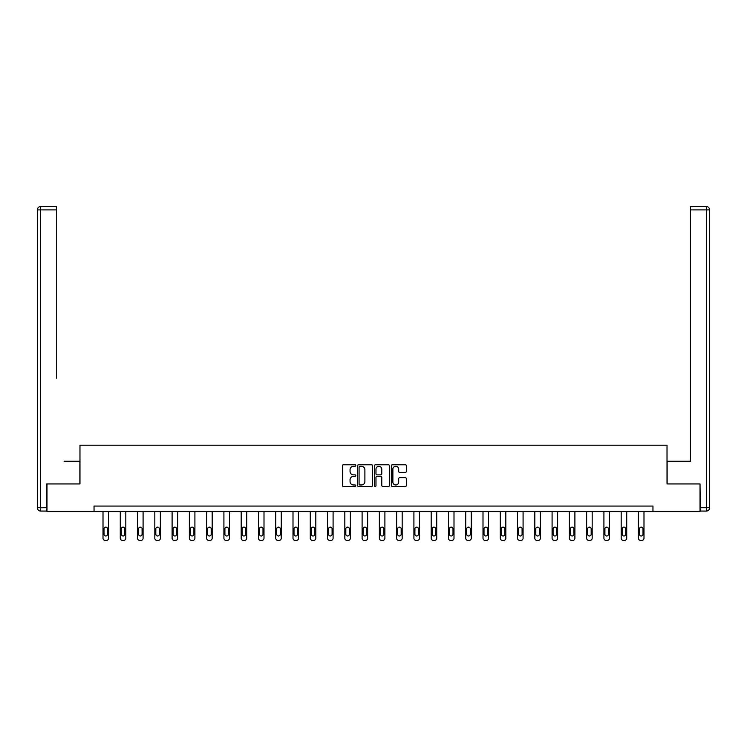 <?xml version="1.0" encoding="UTF-8"?>
<svg xmlns="http://www.w3.org/2000/svg" width="747" height="747" viewBox="0 0 747 747"><rect width="100%" height="100%" fill="white"/><g stroke="black" fill="none" stroke-linecap="round" stroke-linejoin="round"><path stroke-width="1.12" d="M355.787 465.521A0.756 0.756 0 0 0 355.021 464.765L343.48 464.765A1.083 1.083 0 0 0 342.387 465.848L342.387 485.41A1.083 1.083 0 0 0 343.48 486.493L355.021 486.493A0.756 0.756 0 0 0 355.787 485.737A0.756 0.756 0 0 0 355.021 484.98L353.527 484.98A3.474 3.474 0 0 1 350.054 481.498L350.054 479.863A3.474 3.474 0 0 1 353.527 476.39L355.021 476.39A0.756 0.756 0 0 0 355.787 475.634A0.756 0.756 0 0 0 355.021 474.868L353.527 474.868A3.474 3.474 0 0 1 350.054 471.394L350.054 469.76A3.474 3.474 0 0 1 353.527 466.287L355.021 466.287A0.756 0.756 0 0 0 355.787 465.521M405.266 472.421A1.083 1.083 0 0 0 406.349 471.338L406.349 465.848A1.083 1.083 0 0 0 405.266 464.765L392.436 464.765A1.083 1.083 0 0 0 391.353 465.848L391.353 485.41A1.083 1.083 0 0 0 392.436 486.493L405.266 486.493A1.083 1.083 0 0 0 406.349 485.41L406.349 478.78A1.083 1.083 0 0 0 405.266 477.697L399.776 477.697A1.083 1.083 0 0 0 398.683 478.78L398.683 482.067A2.904 2.904 0 0 1 395.779 484.98A2.904 2.904 0 0 1 392.875 482.067L392.875 469.191A2.904 2.904 0 0 1 395.779 466.287A2.904 2.904 0 0 1 398.683 469.191L398.683 471.338A1.083 1.083 0 0 0 399.776 472.421L405.266 472.421M56.501 206.574L40.674 206.574L56.501 206.574L49.414 206.574L56.501 206.574L56.501 209.898L40.674 209.898L40.674 507.736L46.65 507.736L46.65 483.935L79.976 483.935L79.976 445.184L667.024 445.184L667.024 483.935L700.014 483.935L700.014 511.611L652.962 511.611L652.962 506.074L94.038 506.074L94.038 511.611L652.962 511.611M46.986 483.935L46.986 511.611L94.038 511.611M372.548 465.848A1.083 1.083 0 0 0 371.464 464.765L358.635 464.765A1.083 1.083 0 0 0 357.552 465.848L357.552 485.41A1.083 1.083 0 0 0 358.635 486.493L371.464 486.493A1.083 1.083 0 0 0 372.548 485.41L372.548 465.848M375.536 464.765L388.365 464.765A1.083 1.083 0 0 1 389.448 465.848L389.448 485.41A1.083 1.083 0 0 1 388.365 486.493L382.875 486.493A1.083 1.083 0 0 1 381.782 485.41L381.782 477.473A1.083 1.083 0 0 0 380.699 476.39L377.058 476.39A1.083 1.083 0 0 0 375.974 477.473L375.974 485.737A0.756 0.756 0 0 1 375.209 486.493A0.756 0.756 0 0 1 374.452 485.737L374.452 465.848A1.083 1.083 0 0 1 375.536 464.765M359.83 466.287A0.756 0.756 0 0 0 359.074 467.043L359.074 484.215A0.756 0.756 0 0 0 359.83 484.98L361.408 484.98A3.474 3.474 0 0 0 364.891 481.498L364.891 469.76A3.474 3.474 0 0 0 361.408 466.287L359.83 466.287M381.782 469.247A2.904 2.904 0 0 0 378.878 466.333A2.904 2.904 0 0 0 375.974 469.247L375.974 473.785A1.083 1.083 0 0 0 377.058 474.868L380.699 474.868A1.083 1.083 0 0 0 381.782 473.785L381.782 469.247M108.548 511.611L108.548 538.213A2.213 2.213 0 0 1 106.326 540.426L105.224 540.426A2.213 2.213 0 0 1 103.011 538.213L103.011 511.611M107.549 534.226L107.549 528.904A1.774 1.774 0 0 0 105.775 527.139A1.774 1.774 0 0 0 104.001 528.904L104.001 534.226A1.774 1.774 0 0 0 105.775 535.991A1.774 1.774 0 0 0 107.549 534.226M79.864 483.935L79.864 461.235L64.149 461.235M56.501 209.898L56.501 378.197M37.35 507.736L40.674 507.736L40.674 511.06L46.65 511.06L40.674 511.06A3.324 3.324 0 0 1 37.35 507.736L37.35 209.898A3.324 3.324 0 0 1 40.674 206.574A3.324 3.324 0 0 0 37.35 209.898A3.324 3.324 0 0 1 40.674 206.574A3.324 3.324 0 0 0 37.35 209.898L40.674 209.898L40.674 206.574M46.65 507.736L46.65 511.06M682.851 461.235L690.499 461.235L690.499 206.574L706.326 206.574L690.499 206.574M667.136 483.935L667.136 461.235L690.499 461.235L690.499 378.197M700.35 507.736L706.326 507.736L706.326 511.06A3.324 3.324 0 0 0 709.65 507.736L709.65 209.898L709.65 507.736A3.324 3.324 0 0 1 706.326 511.06L700.35 511.06L700.014 483.935M706.326 206.574A3.324 3.324 0 0 1 709.65 209.898A3.324 3.324 0 0 0 706.326 206.574A3.324 3.324 0 0 1 709.65 209.898A3.324 3.324 0 0 0 706.326 206.574L706.326 209.898L690.499 209.898M125.813 511.611L125.813 538.213A2.213 2.213 0 0 1 123.6 540.426L122.499 540.426A2.213 2.213 0 0 1 120.276 538.213L120.276 511.611M124.824 534.226L124.824 528.904A1.774 1.774 0 0 0 123.05 527.139A1.774 1.774 0 0 0 121.275 528.904L121.275 534.226A1.774 1.774 0 0 0 123.05 535.991A1.774 1.774 0 0 0 124.824 534.226M143.088 511.611L143.088 538.213A2.213 2.213 0 0 1 140.875 540.426L139.764 540.426A2.213 2.213 0 0 1 137.551 538.213L137.551 511.611M142.089 534.226L142.089 528.904A1.774 1.774 0 0 0 140.324 527.139A1.774 1.774 0 0 0 138.55 528.904L138.55 534.226A1.774 1.774 0 0 0 140.324 535.991A1.774 1.774 0 0 0 142.089 534.226M160.362 511.611L160.362 538.213A2.213 2.213 0 0 1 158.149 540.426L157.038 540.426A2.213 2.213 0 0 1 154.825 538.213L154.825 511.611M159.363 534.226L159.363 528.904A1.774 1.774 0 0 0 157.589 527.139A1.774 1.774 0 0 0 155.824 528.904L155.824 534.226A1.774 1.774 0 0 0 157.589 535.991A1.774 1.774 0 0 0 159.363 534.226M177.637 511.611L177.637 538.213A2.213 2.213 0 0 1 175.424 540.426L174.312 540.426A2.213 2.213 0 0 1 172.099 538.213L172.099 511.611M176.637 534.226L176.637 528.904A1.774 1.774 0 0 0 174.863 527.139A1.774 1.774 0 0 0 173.099 528.904L173.099 534.226A1.774 1.774 0 0 0 174.863 535.991A1.774 1.774 0 0 0 176.637 534.226M194.911 511.611L194.911 538.213A2.213 2.213 0 0 1 192.689 540.426L191.587 540.426A2.213 2.213 0 0 1 189.374 538.213L189.374 511.611M193.912 534.226L193.912 528.904A1.774 1.774 0 0 0 192.138 527.139A1.774 1.774 0 0 0 190.364 528.904L190.364 534.226A1.774 1.774 0 0 0 192.138 535.991A1.774 1.774 0 0 0 193.912 534.226M212.176 511.611L212.176 538.213A2.213 2.213 0 0 1 209.963 540.426L208.861 540.426A2.213 2.213 0 0 1 206.639 538.213L206.639 511.611M211.186 534.226L211.186 528.904A1.774 1.774 0 0 0 209.412 527.139A1.774 1.774 0 0 0 207.638 528.904L207.638 534.226A1.774 1.774 0 0 0 209.412 535.991A1.774 1.774 0 0 0 211.186 534.226M229.45 511.611L229.45 538.213A2.213 2.213 0 0 1 227.237 540.426L226.126 540.426A2.213 2.213 0 0 1 223.913 538.213L223.913 511.611M228.451 534.226L228.451 528.904A1.774 1.774 0 0 0 226.686 527.139A1.774 1.774 0 0 0 224.912 528.904L224.912 534.226A1.774 1.774 0 0 0 226.686 535.991A1.774 1.774 0 0 0 228.451 534.226M246.725 511.611L246.725 538.213A2.213 2.213 0 0 1 244.512 540.426L243.401 540.426A2.213 2.213 0 0 1 241.188 538.213L241.188 511.611M245.726 534.226L245.726 528.904A1.774 1.774 0 0 0 243.952 527.139A1.774 1.774 0 0 0 242.187 528.904L242.187 534.226A1.774 1.774 0 0 0 243.952 535.991A1.774 1.774 0 0 0 245.726 534.226M263.999 511.611L263.999 538.213A2.213 2.213 0 0 1 261.786 540.426L260.675 540.426A2.213 2.213 0 0 1 258.462 538.213L258.462 511.611M263 534.226L263 528.904A1.774 1.774 0 0 0 261.226 527.139A1.774 1.774 0 0 0 259.461 528.904L259.461 534.226A1.774 1.774 0 0 0 261.226 535.991A1.774 1.774 0 0 0 263 534.226M281.274 511.611L281.274 538.213A2.213 2.213 0 0 1 279.051 540.426L277.949 540.426A2.213 2.213 0 0 1 275.736 538.213L275.736 511.611M280.274 534.226L280.274 528.904A1.774 1.774 0 0 0 278.5 527.139A1.774 1.774 0 0 0 276.726 528.904L276.726 534.226A1.774 1.774 0 0 0 278.5 535.991A1.774 1.774 0 0 0 280.274 534.226M298.539 511.611L298.539 538.213A2.213 2.213 0 0 1 296.326 540.426L295.224 540.426A2.213 2.213 0 0 1 293.001 538.213L293.001 511.611M297.549 534.226L297.549 528.904A1.774 1.774 0 0 0 295.775 527.139A1.774 1.774 0 0 0 294.001 528.904L294.001 534.226A1.774 1.774 0 0 0 295.775 535.991A1.774 1.774 0 0 0 297.549 534.226M315.813 511.611L315.813 538.213A2.213 2.213 0 0 1 313.6 540.426L312.489 540.426A2.213 2.213 0 0 1 310.276 538.213L310.276 511.611M314.814 534.226L314.814 528.904A1.774 1.774 0 0 0 313.049 527.139A1.774 1.774 0 0 0 311.275 528.904L311.275 534.226A1.774 1.774 0 0 0 313.049 535.991A1.774 1.774 0 0 0 314.814 534.226M333.087 511.611L333.087 538.213A2.213 2.213 0 0 1 330.874 540.426L329.763 540.426A2.213 2.213 0 0 1 327.55 538.213L327.55 511.611M332.088 534.226L332.088 528.904A1.774 1.774 0 0 0 330.314 527.139A1.774 1.774 0 0 0 328.549 528.904L328.549 534.226A1.774 1.774 0 0 0 330.314 535.991A1.774 1.774 0 0 0 332.088 534.226M350.362 511.611L350.362 538.213A2.213 2.213 0 0 1 348.149 540.426L347.038 540.426A2.213 2.213 0 0 1 344.825 538.213L344.825 511.611M349.363 534.226L349.363 528.904A1.774 1.774 0 0 0 347.588 527.139A1.774 1.774 0 0 0 345.824 528.904L345.824 534.226A1.774 1.774 0 0 0 347.588 535.991A1.774 1.774 0 0 0 349.363 534.226M367.636 511.611L367.636 538.213A2.213 2.213 0 0 1 365.414 540.426L364.312 540.426A2.213 2.213 0 0 1 362.099 538.213L362.099 511.611M366.637 534.226L366.637 528.904A1.774 1.774 0 0 0 364.863 527.139A1.774 1.774 0 0 0 363.089 528.904L363.089 534.226A1.774 1.774 0 0 0 364.863 535.991A1.774 1.774 0 0 0 366.637 534.226M384.901 511.611L384.901 538.213A2.213 2.213 0 0 1 382.688 540.426L381.586 540.426A2.213 2.213 0 0 1 379.364 538.213L379.364 511.611M383.911 534.226L383.911 528.904A1.774 1.774 0 0 0 382.137 527.139A1.774 1.774 0 0 0 380.363 528.904L380.363 534.226A1.774 1.774 0 0 0 382.137 535.991A1.774 1.774 0 0 0 383.911 534.226M402.175 511.611L402.175 538.213A2.213 2.213 0 0 1 399.962 540.426L398.851 540.426A2.213 2.213 0 0 1 396.638 538.213L396.638 511.611M401.176 534.226L401.176 528.904A1.774 1.774 0 0 0 399.412 527.139A1.774 1.774 0 0 0 397.637 528.904L397.637 534.226A1.774 1.774 0 0 0 399.412 535.991A1.774 1.774 0 0 0 401.176 534.226M419.45 511.611L419.45 538.213A2.213 2.213 0 0 1 417.237 540.426L416.126 540.426A2.213 2.213 0 0 1 413.913 538.213L413.913 511.611M418.451 534.226L418.451 528.904A1.774 1.774 0 0 0 416.686 527.139A1.774 1.774 0 0 0 414.912 528.904L414.912 534.226A1.774 1.774 0 0 0 416.686 535.991A1.774 1.774 0 0 0 418.451 534.226M436.724 511.611L436.724 538.213A2.213 2.213 0 0 1 434.511 540.426L433.4 540.426A2.213 2.213 0 0 1 431.187 538.213L431.187 511.611M435.725 534.226L435.725 528.904A1.774 1.774 0 0 0 433.951 527.139A1.774 1.774 0 0 0 432.186 528.904L432.186 534.226A1.774 1.774 0 0 0 433.951 535.991A1.774 1.774 0 0 0 435.725 534.226M453.999 511.611L453.999 538.213A2.213 2.213 0 0 1 451.776 540.426L450.674 540.426A2.213 2.213 0 0 1 448.461 538.213L448.461 511.611M452.999 534.226L452.999 528.904A1.774 1.774 0 0 0 451.225 527.139A1.774 1.774 0 0 0 449.451 528.904L449.451 534.226A1.774 1.774 0 0 0 451.225 535.991A1.774 1.774 0 0 0 452.999 534.226M471.264 511.611L471.264 538.213A2.213 2.213 0 0 1 469.051 540.426L467.949 540.426A2.213 2.213 0 0 1 465.726 538.213L465.726 511.611M470.274 534.226L470.274 528.904A1.774 1.774 0 0 0 468.5 527.139A1.774 1.774 0 0 0 466.726 528.904L466.726 534.226A1.774 1.774 0 0 0 468.5 535.991A1.774 1.774 0 0 0 470.274 534.226M488.538 511.611L488.538 538.213A2.213 2.213 0 0 1 486.325 540.426L485.214 540.426A2.213 2.213 0 0 1 483.001 538.213L483.001 511.611M487.539 534.226L487.539 528.904A1.774 1.774 0 0 0 485.774 527.139A1.774 1.774 0 0 0 484 528.904L484 534.226A1.774 1.774 0 0 0 485.774 535.991A1.774 1.774 0 0 0 487.539 534.226M505.812 511.611L505.812 538.213A2.213 2.213 0 0 1 503.599 540.426L502.488 540.426A2.213 2.213 0 0 1 500.275 538.213L500.275 511.611M504.813 534.226L504.813 528.904A1.774 1.774 0 0 0 503.048 527.139A1.774 1.774 0 0 0 501.274 528.904L501.274 534.226A1.774 1.774 0 0 0 503.048 535.991A1.774 1.774 0 0 0 504.813 534.226M523.087 511.611L523.087 538.213A2.213 2.213 0 0 1 520.874 540.426L519.763 540.426A2.213 2.213 0 0 1 517.55 538.213L517.55 511.611M522.088 534.226L522.088 528.904A1.774 1.774 0 0 0 520.314 527.139A1.774 1.774 0 0 0 518.549 528.904L518.549 534.226A1.774 1.774 0 0 0 520.314 535.991A1.774 1.774 0 0 0 522.088 534.226M540.361 511.611L540.361 538.213A2.213 2.213 0 0 1 538.139 540.426L537.037 540.426A2.213 2.213 0 0 1 534.824 538.213L534.824 511.611M539.362 534.226L539.362 528.904A1.774 1.774 0 0 0 537.588 527.139A1.774 1.774 0 0 0 535.814 528.904L535.814 534.226A1.774 1.774 0 0 0 537.588 535.991A1.774 1.774 0 0 0 539.362 534.226M557.626 511.611L557.626 538.213A2.213 2.213 0 0 1 555.413 540.426L554.311 540.426A2.213 2.213 0 0 1 552.089 538.213L552.089 511.611M556.636 534.226L556.636 528.904A1.774 1.774 0 0 0 554.862 527.139A1.774 1.774 0 0 0 553.088 528.904L553.088 534.226A1.774 1.774 0 0 0 554.862 535.991A1.774 1.774 0 0 0 556.636 534.226M574.901 511.611L574.901 538.213A2.213 2.213 0 0 1 572.688 540.426L571.576 540.426A2.213 2.213 0 0 1 569.363 538.213L569.363 511.611M573.901 534.226L573.901 528.904A1.774 1.774 0 0 0 572.137 527.139A1.774 1.774 0 0 0 570.363 528.904L570.363 534.226A1.774 1.774 0 0 0 572.137 535.991A1.774 1.774 0 0 0 573.901 534.226M592.175 511.611L592.175 538.213A2.213 2.213 0 0 1 589.962 540.426L588.851 540.426A2.213 2.213 0 0 1 586.638 538.213L586.638 511.611M591.176 534.226L591.176 528.904A1.774 1.774 0 0 0 589.411 527.139A1.774 1.774 0 0 0 587.637 528.904L587.637 534.226A1.774 1.774 0 0 0 589.411 535.991A1.774 1.774 0 0 0 591.176 534.226M609.449 511.611L609.449 538.213A2.213 2.213 0 0 1 607.236 540.426L606.125 540.426A2.213 2.213 0 0 1 603.912 538.213L603.912 511.611M608.45 534.226L608.45 528.904A1.774 1.774 0 0 0 606.676 527.139A1.774 1.774 0 0 0 604.911 528.904L604.911 534.226A1.774 1.774 0 0 0 606.676 535.991A1.774 1.774 0 0 0 608.45 534.226M626.724 511.611L626.724 538.213A2.213 2.213 0 0 1 624.501 540.426L623.4 540.426A2.213 2.213 0 0 1 621.187 538.213L621.187 511.611M625.725 534.226L625.725 528.904A1.774 1.774 0 0 0 623.95 527.139A1.774 1.774 0 0 0 622.176 528.904L622.176 534.226A1.774 1.774 0 0 0 623.95 535.991A1.774 1.774 0 0 0 625.725 534.226M643.989 511.611L643.989 538.213A2.213 2.213 0 0 1 641.776 540.426L640.674 540.426A2.213 2.213 0 0 1 638.452 538.213L638.452 511.611M642.999 534.226L642.999 528.904A1.774 1.774 0 0 0 641.225 527.139A1.774 1.774 0 0 0 639.451 528.904L639.451 534.226A1.774 1.774 0 0 0 641.225 535.991A1.774 1.774 0 0 0 642.999 534.226M709.65 507.736L706.326 507.736L706.326 209.898L709.65 209.898"/></g></svg>

